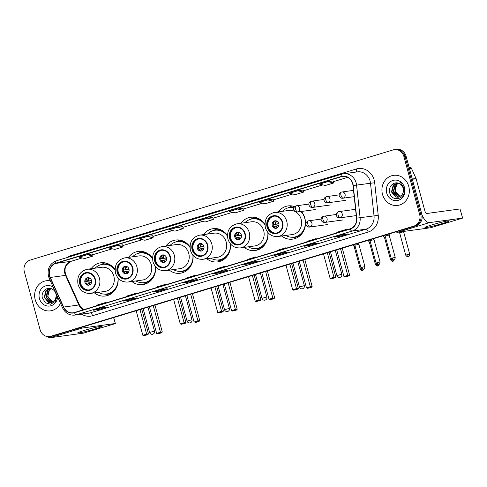<?xml version="1.0" encoding="UTF-8"?>
<svg xmlns="http://www.w3.org/2000/svg" width="487" height="487" viewBox="0 0 487 487"><rect width="100%" height="100%" fill="white"/><g stroke="black" fill="none" stroke-linecap="round" stroke-linejoin="round"><path stroke-width="0.73" d="M281.711 236.006A16.771 15.109 -97.8 0 0 292.626 239.141A16.771 15.109 -97.8 0 0 304.844 218.127A16.771 15.109 -97.8 0 0 301.429 211.468M244.249 247.378A16.771 15.109 -97.8 0 0 255.164 250.513A16.771 15.109 -97.8 0 0 267.941 232.579M206.786 258.749A16.771 15.109 -97.8 0 0 217.701 261.89A16.771 15.109 -97.8 0 0 230.479 243.957M169.324 270.127A16.771 15.109 -97.8 0 0 180.239 273.262A16.771 15.109 -97.8 0 0 193.016 255.328M131.861 281.498A16.771 15.109 -97.8 0 0 142.77 284.633A16.771 15.109 -97.8 0 0 155.554 266.699M94.399 292.87A16.771 15.109 -97.8 0 0 105.308 296.005A16.771 15.109 -97.8 0 0 118.091 278.077M152.516 258.213A16.771 15.109 -97.8 0 0 138.223 251.408A16.771 15.109 -97.8 0 0 128.556 257.361M189.979 246.842A16.771 15.109 -97.8 0 0 175.685 240.03A16.771 15.109 -97.8 0 0 166.018 245.99M227.441 235.465A16.771 15.109 -97.8 0 0 213.148 228.659A16.771 15.109 -97.8 0 0 203.481 234.612M264.904 224.093A16.771 15.109 -97.8 0 0 250.61 217.287A16.771 15.109 -97.8 0 0 240.943 223.241M294.684 206.628A16.771 15.109 -97.8 0 0 288.073 205.91A16.771 15.109 -97.8 0 0 278.406 211.869M115.054 269.585A16.771 15.109 -97.8 0 0 100.76 262.779A16.771 15.109 -97.8 0 0 91.093 268.733M49.577 336.578L51.75 336.28A9.49 8.553 -97.8 0 0 52.943 336.018L416.087 225.773A9.49 8.553 -97.8 0 0 421.809 214.14L406.079 156.236A9.49 8.553 -97.8 0 0 396.582 149.32L395.499 149.472A9.49 8.553 -97.8 0 1 404.989 156.382A9.49 8.553 -97.8 0 0 395.499 149.472L394.409 149.619A9.49 8.553 -97.8 0 0 393.216 149.88L30.072 260.125A9.49 8.553 -97.8 0 0 24.35 271.758L40.08 329.662A9.49 8.553 -97.8 0 0 49.577 336.578A9.49 8.553 -97.8 0 0 50.77 336.316L413.913 226.071A9.49 8.553 -97.8 0 0 419.636 214.438L403.9 156.534A9.49 8.553 -97.8 0 0 394.409 149.619M50.66 336.426A9.49 8.553 -97.8 0 0 51.859 336.164L415.003 225.919A9.49 8.553 -97.8 0 0 420.719 214.286L404.989 156.382L420.719 214.286A9.49 8.553 -97.8 0 1 415.003 225.919L51.859 336.164A9.49 8.553 -97.8 0 1 50.66 336.426M35.222 299.797A15.188 13.685 -97.8 0 0 50.411 310.858A15.188 13.685 -97.8 0 0 60.479 303.261A15.188 13.685 -97.8 0 1 50.411 310.858A15.188 13.685 -97.8 0 1 35.222 299.797A15.188 13.685 -97.8 0 1 46.289 280.768A15.188 13.685 -97.8 0 0 35.222 299.797M382.508 194.368A15.188 13.685 -97.8 0 0 397.696 205.429A15.188 13.685 -97.8 0 0 408.757 186.399A15.188 13.685 -97.8 0 0 393.575 175.338A15.188 13.685 -97.8 0 0 382.508 194.368A15.188 13.685 -97.8 0 0 397.696 205.429A15.188 13.685 -97.8 0 0 408.757 186.399A15.188 13.685 -97.8 0 0 393.575 175.338A15.188 13.685 -97.8 0 0 382.508 194.368M49.692 275.819A10.124 9.125 82.2 0 1 55.792 263.412L341.277 176.738A10.124 9.125 82.2 0 1 342.55 176.464A10.124 9.125 82.2 0 1 353.002 185.571L356.533 218.146A10.124 9.125 82.2 0 1 350.104 228.823L74.456 312.508A10.124 9.125 82.2 0 1 73.178 312.788A10.124 9.125 82.2 0 1 63.651 307.066L50.283 277.474A10.124 9.125 82.2 0 1 49.692 275.819M49.473 275.885A10.379 9.35 -97.8 0 0 50.082 277.578L63.444 307.169A10.379 9.35 -97.8 0 0 74.523 312.751L350.171 229.067A10.379 9.35 -97.8 0 0 356.758 218.127L353.233 185.547A10.379 9.35 -97.8 0 0 341.21 176.495L55.725 263.169A10.379 9.35 -97.8 0 0 49.473 275.885M333.224 180.908L327.836 181.633L319.63 184.123L325.413 185.474L333.619 182.984L333.218 180.896M303.139 190.04L297.758 190.764L289.552 193.254L295.335 194.605L303.535 192.115L303.139 190.027M273.061 199.171L267.673 199.895L259.474 202.391L265.257 203.736L273.457 201.247L273.061 199.159M242.983 208.302L237.595 209.033L229.395 211.522L235.172 212.868L243.378 210.378L242.983 208.29M92.585 253.958L87.197 254.689L78.991 257.179L84.775 258.53L92.98 256.04L92.579 253.952M122.663 244.827L117.276 245.558L109.076 248.047L114.853 249.399L123.059 246.903L122.663 244.821M152.741 235.696L147.36 236.426L139.154 238.916L144.937 240.261L153.137 237.772L152.741 235.69M182.82 226.565L177.438 227.295L169.233 229.785L175.016 231.13L183.222 228.64L182.82 226.558M212.904 217.433L207.517 218.164L199.311 220.654L205.094 221.999L213.3 219.509L212.898 217.421M50.374 280.889A15.188 13.685 -97.8 0 0 46.289 280.768A15.188 13.685 -97.8 0 1 50.374 280.889M282.083 252.923L287.519 252.181L279.319 254.671L273.883 255.413L282.083 252.923M312.161 243.792L317.603 243.05L309.397 245.539L303.961 246.282L312.161 243.792M342.245 234.661L347.681 233.918L339.476 236.408L334.039 237.151L342.245 234.661M191.841 280.323L197.284 279.575L189.078 282.064L183.642 282.813L191.841 280.323M161.763 289.455L167.199 288.706L158.999 291.196L153.563 291.944L161.763 289.455M131.685 298.586L137.121 297.837L128.921 300.327L123.479 301.076L131.685 298.586M101.606 307.717L107.043 306.968L98.837 309.464L93.401 310.207L101.606 307.717M252.004 262.055L257.44 261.312L249.241 263.802L243.798 264.544L252.004 262.055M221.926 271.186L227.362 270.443L219.156 272.933L213.72 273.682L221.926 271.186M219.156 272.933L218.931 272.105M249.241 263.802L249.009 262.974M98.837 309.464L98.611 308.63M128.921 300.327L128.696 299.499M158.999 291.196L158.774 290.368M189.078 282.064L188.853 281.236M339.476 236.408L339.25 235.574M309.397 245.539L309.172 244.705M279.319 254.671L279.094 253.837M207.517 218.164L213.3 219.509M177.438 227.295L183.222 228.64M147.36 236.426L153.137 237.772M117.276 245.558L123.059 246.903M87.197 254.689L92.98 256.04M237.595 209.033L243.378 210.378M267.673 199.895L273.457 201.247M297.758 190.764L303.535 192.115M327.836 181.633L333.619 182.984M224.038 267.095L225.919 265.969L217.719 268.459L215.832 269.585M225.919 265.969L226.096 266.468M193.96 276.226L195.841 275.1L187.641 277.596L185.754 278.716M195.841 275.1L196.018 275.599M163.882 285.358L165.763 284.238L157.557 286.727L155.676 287.847M165.763 284.238L165.939 284.731M133.797 294.489L135.684 293.369L127.478 295.859L125.597 296.979M135.684 293.369L135.861 293.862M103.719 303.62L105.6 302.5L97.4 304.99L95.513 306.11M105.6 302.5L105.776 302.999M254.117 257.964L256.004 256.838L247.798 259.327L245.917 260.454M256.004 256.838L256.18 257.337M284.195 248.833L286.082 247.706L277.876 250.196L275.995 251.322M286.082 247.706L286.259 248.206M314.279 239.701L316.16 238.575L307.961 241.065L306.073 242.191M316.16 238.575L316.337 239.074M344.358 230.57L346.239 229.444L338.039 231.934L336.152 233.06M346.239 229.444L346.415 229.943M52.645 302.147L52.072 302.007L47.653 296.936L49.406 289.996L51.123 288.645M52.846 302.037L48.085 296.881L47.878 295.061A7.153 6.441 -97.8 0 1 51.184 288.663M51.811 302.482L50.35 302.238L45.924 297.173L47.683 290.234L50.38 288.444M52.024 302.415L50.782 302.183L46.356 297.119L48.116 290.173L50.551 288.481M56.474 294.392L55.646 298.616A7.153 6.441 -97.8 0 0 55.889 293.752A7.153 6.441 -97.8 0 0 52.346 289.193C47.209 285.936 40.762 291.816 42.332 297.8L45.388 302.823L50.618 304.241L55.281 301.471L57.156 295.901M55.646 298.616L54.514 300.643L50.958 302.671L48.621 302.476L44.201 297.411L45.955 290.471L49.966 288.377M51.172 302.64L49.053 302.421L44.627 297.35L46.387 290.41L49.997 288.377M53.217 287.19A10.312 9.296 -97.8 0 0 42.661 287.488A10.312 9.296 -97.8 0 0 39.435 298.519A10.312 9.296 -97.8 0 0 49.327 306.079A10.312 9.296 -97.8 0 0 57.63 296.96M53.777 288.42L53.193 287.969L53.868 288.633M95.324 328.889A12.656 0.785 -15.2 0 1 82.985 332.171A12.656 0.785 -15.2 0 1 77.719 332.852A12.656 0.785 -15.2 0 1 84.446 330.381A12.656 0.785 -15.2 0 1 102.008 326.253A12.656 0.785 -15.2 0 1 95.324 328.889M47.483 336.578A12.656 5.43 73.1 0 0 50.453 337.68L83.484 333.151L114.518 323.843L115.364 323.526L113.599 317.603M80.355 327.696A12.656 5.43 73.1 0 0 82.175 328.049L115.206 323.52M80.154 283.757A8.541 7.701 -97.8 0 0 88.695 289.978A8.541 7.701 -97.8 0 0 94.922 279.276A8.541 7.701 -97.8 0 0 86.376 273.055A8.541 7.701 -97.8 0 0 80.154 283.757M86.716 273.012A8.541 7.701 -97.8 0 0 80.836 283.665A8.541 7.701 -97.8 0 0 89.036 289.923M113.161 267.266A14.963 13.484 -97.8 0 0 103.177 264.271L102.495 264.362A14.963 13.484 -97.8 0 0 95.111 268.185M115.06 270.157A14.963 13.484 -97.8 0 0 102.495 264.362M113.836 276.159A12.181 10.976 -97.8 0 0 101.649 267.284L87.24 269.262A12.181 10.976 82.2 0 1 99.421 278.132A12.181 10.976 82.2 0 1 90.552 293.399L104.961 291.427A12.181 10.976 -97.8 0 0 113.836 276.159M98.423 292.322A14.963 13.484 -97.8 0 0 106.562 294.014A14.963 13.484 -97.8 0 0 117.957 277.913M106.562 294.014L107.237 293.923A14.963 13.484 -97.8 0 0 116.052 288.347M84.933 282.417A3.799 3.421 -97.8 0 0 88.731 285.187A3.799 3.421 -97.8 0 0 91.495 280.427A3.799 3.421 -97.8 0 0 87.703 277.663A3.799 3.421 -97.8 0 0 84.933 282.417M88.184 277.633A3.799 3.421 -97.8 0 0 85.889 282.29A3.799 3.421 -97.8 0 0 89.2 285.084M109.191 294.872A16.455 14.823 82.2 0 1 107.384 294.629L104.949 294.13M100.919 264.685L103.128 263.552A16.455 14.823 82.2 0 1 104.796 262.828M91.568 280.731L85.755 281.529M87.021 278.272A4.432 3.993 82.2 0 0 86.132 281.383L85.749 281.498M86.132 281.383L91.519 280.506M87.91 284.779A4.432 3.993 82.2 0 1 86.631 283.215L86.315 283.306M91.556 282.399L86.631 283.215M154.969 305.045L162.281 331.964L161.629 332.773L158.896 333.607L157.618 333.784L156.631 333.376L149.393 306.737M153.222 305.574L160.46 332.213L162.281 331.964M161.629 332.773L157.618 333.784M156.631 333.376L160.46 332.213L160.351 332.95M136.159 310.755L142.819 335.269L146.648 334.106L139.988 309.592M142.819 335.269L143.805 335.671L146.538 334.843L146.648 334.106L148.468 333.857L141.735 309.062M146.538 334.843L147.817 334.666L148.468 333.857M143.805 335.671L147.817 334.666M117.617 272.385A8.541 7.701 -97.8 0 0 126.157 278.607A8.541 7.701 -97.8 0 0 132.385 267.899A8.541 7.701 -97.8 0 0 123.838 261.677A8.541 7.701 -97.8 0 0 117.617 272.385M124.179 261.641A8.541 7.701 -97.8 0 0 118.298 272.294A8.541 7.701 -97.8 0 0 126.498 278.552M150.629 255.894A14.963 13.484 -97.8 0 0 140.64 252.893L139.958 252.99A14.963 13.484 -97.8 0 0 132.58 256.807M152.522 258.78A14.963 13.484 -97.8 0 0 139.958 252.99M151.299 264.788A12.181 10.976 -97.8 0 0 139.118 255.912L124.702 257.891A12.181 10.976 82.2 0 1 136.89 266.76A12.181 10.976 82.2 0 1 128.014 282.028L142.423 280.049A12.181 10.976 -97.8 0 0 151.299 264.788M135.885 280.944A14.963 13.484 -97.8 0 0 144.024 282.643A14.963 13.484 -97.8 0 0 155.42 266.541M144.024 282.643L144.706 282.551A14.963 13.484 -97.8 0 0 153.515 276.975M122.395 271.046A3.799 3.421 -97.8 0 0 126.194 273.81A3.799 3.421 -97.8 0 0 128.958 269.055A3.799 3.421 -97.8 0 0 125.165 266.286A3.799 3.421 -97.8 0 0 122.395 271.046M125.646 266.261A3.799 3.421 -97.8 0 0 123.351 270.918A3.799 3.421 -97.8 0 0 126.663 273.706M146.654 283.501A16.455 14.823 82.2 0 1 144.846 283.251L142.411 282.752M138.381 253.313L140.591 252.175A16.455 14.823 82.2 0 1 142.259 251.456M129.031 269.36L123.217 270.157M124.483 266.9A4.432 3.993 82.2 0 0 123.595 270.011L123.211 270.127M123.595 270.011L128.982 269.128M125.372 273.402A4.432 3.993 82.2 0 1 124.094 271.837L123.777 271.935M129.018 271.022L124.094 271.837M192.432 293.673L199.743 320.592L199.092 321.402L196.358 322.23L194.094 322.004L186.856 295.359M190.685 294.203L197.923 320.842L199.743 320.592M199.092 321.402L195.08 322.406M194.094 322.004L197.923 320.842L197.813 321.578M173.622 299.377L180.281 323.892L184.11 322.729L177.451 298.221M180.281 323.892L181.267 324.299L184.001 323.471L184.11 322.729L185.931 322.479L179.198 297.691M184.001 323.471L185.279 323.295L185.931 322.479M181.267 324.299L185.279 323.295M155.079 261.014A8.541 7.701 -97.8 0 0 163.62 267.235A8.541 7.701 -97.8 0 0 169.847 256.527A8.541 7.701 -97.8 0 0 161.3 250.306A8.541 7.701 -97.8 0 0 155.079 261.014M161.641 250.269A8.541 7.701 -97.8 0 0 155.761 260.916A8.541 7.701 -97.8 0 0 163.961 267.18M188.092 244.523A14.963 13.484 -97.8 0 0 178.102 241.522L177.426 241.613A14.963 13.484 -97.8 0 0 170.042 245.436M189.985 247.408A14.963 13.484 -97.8 0 0 177.426 241.613M188.761 253.41A12.181 10.976 -97.8 0 0 176.58 244.541L162.171 246.513A12.181 10.976 82.2 0 1 174.352 255.389A12.181 10.976 82.2 0 1 165.477 270.65L179.886 268.678A12.181 10.976 -97.8 0 0 188.761 253.41M173.348 269.573A14.963 13.484 -97.8 0 0 181.487 271.271A14.963 13.484 -97.8 0 0 192.882 255.17M181.487 271.271L182.168 271.174A14.963 13.484 -97.8 0 0 190.977 265.598M159.858 259.674A3.799 3.421 -97.8 0 0 163.656 262.438A3.799 3.421 -97.8 0 0 166.426 257.678A3.799 3.421 -97.8 0 0 162.628 254.914A3.799 3.421 -97.8 0 0 159.858 259.674M163.108 254.89A3.799 3.421 -97.8 0 0 160.813 259.541A3.799 3.421 -97.8 0 0 164.125 262.335M184.116 272.13A16.455 14.823 82.2 0 1 182.308 271.88L179.873 271.381M175.844 241.942L178.053 240.803A16.455 14.823 82.2 0 1 179.721 240.079M166.493 257.982L160.68 258.78M161.946 255.529A4.432 3.993 82.2 0 0 161.057 258.64L160.68 258.755M161.057 258.64L166.444 257.757M162.835 262.03A4.432 3.993 82.2 0 1 161.556 260.466L161.24 260.563M166.481 259.65L161.556 260.466M229.894 282.296L237.206 309.215L236.554 310.03L232.543 311.035L231.556 310.627L224.318 283.988M228.147 282.825L235.385 309.464L237.206 309.215M236.554 310.03L232.543 311.035M231.556 310.627L235.385 309.464L235.276 310.207M211.084 288.006L217.744 312.52L221.573 311.357L214.913 286.843M217.744 312.52L218.73 312.928L221.463 312.094L221.573 311.357L223.393 311.108L216.66 286.313M221.463 312.094L222.742 311.923L223.393 311.108M218.73 312.928L222.742 311.923M192.542 249.636A8.541 7.701 -97.8 0 0 201.082 255.858A8.541 7.701 -97.8 0 0 207.31 245.156A8.541 7.701 -97.8 0 0 198.763 238.934A8.541 7.701 -97.8 0 0 192.542 249.636M199.104 238.892A8.541 7.701 -97.8 0 0 193.223 249.545A8.541 7.701 -97.8 0 0 201.423 255.803M225.554 233.151A14.963 13.484 -97.8 0 0 215.564 230.15L214.889 230.241A14.963 13.484 -97.8 0 0 207.505 234.064M227.447 236.037A14.963 13.484 -97.8 0 0 214.889 230.241M226.224 242.039A12.181 10.976 -97.8 0 0 214.043 233.17L199.633 235.142A12.181 10.976 82.2 0 1 211.815 244.011A12.181 10.976 82.2 0 1 202.939 259.279L217.348 257.306A12.181 10.976 -97.8 0 0 226.224 242.039M210.81 258.201A14.963 13.484 -97.8 0 0 218.949 259.894A14.963 13.484 -97.8 0 0 230.345 243.792M218.949 259.894L219.631 259.802A14.963 13.484 -97.8 0 0 228.44 254.226M197.326 248.297A3.799 3.421 -97.8 0 0 201.119 251.067A3.799 3.421 -97.8 0 0 203.889 246.306A3.799 3.421 -97.8 0 0 200.09 243.543A3.799 3.421 -97.8 0 0 197.326 248.297M200.571 243.512A3.799 3.421 -97.8 0 0 198.276 248.169A3.799 3.421 -97.8 0 0 201.594 250.963M221.579 260.752A16.455 14.823 82.2 0 1 219.771 260.508L217.342 260.009M213.306 230.564L215.516 229.432A16.455 14.823 82.2 0 1 217.184 228.707M203.956 246.611L198.142 247.408M199.408 244.157A4.432 3.993 82.2 0 0 198.519 247.262L198.142 247.378M198.519 247.262L203.907 246.385M200.297 250.659A4.432 3.993 82.2 0 1 199.019 249.094L198.702 249.186M203.943 248.279L199.019 249.094M267.357 270.924L274.668 297.843L274.017 298.653L271.283 299.487L270.005 299.663L269.019 299.255L261.781 272.617M265.61 271.454L272.848 298.093L274.668 297.843M274.017 298.653L270.005 299.663M269.019 299.255L272.848 298.093L272.738 298.829M248.547 276.634L255.206 301.149L259.035 299.986L252.376 275.472M255.206 301.149L256.192 301.55L258.926 300.723L259.035 299.986L260.862 299.736L254.123 274.942M258.926 300.723L260.204 300.546L260.862 299.736M256.192 301.55L260.204 300.546M230.004 238.265A8.541 7.701 -97.8 0 0 238.551 244.486A8.541 7.701 -97.8 0 0 244.772 233.784A8.541 7.701 -97.8 0 0 236.232 227.557A8.541 7.701 -97.8 0 0 230.004 238.265M236.572 227.52A8.541 7.701 -97.8 0 0 230.686 238.173A8.541 7.701 -97.8 0 0 238.886 244.431M263.017 221.774A14.963 13.484 -97.8 0 0 253.027 218.773L252.351 218.87A14.963 13.484 -97.8 0 0 244.967 222.687M264.91 224.659A14.963 13.484 -97.8 0 0 252.351 218.87M263.686 230.668A12.181 10.976 -97.8 0 0 251.505 221.792L237.096 223.77A12.181 10.976 82.2 0 1 249.277 232.64A12.181 10.976 82.2 0 1 240.401 247.907L254.811 245.929A12.181 10.976 -97.8 0 0 263.686 230.668M248.273 246.83A14.963 13.484 -97.8 0 0 256.412 248.522A14.963 13.484 -97.8 0 0 267.807 232.421M256.412 248.522L257.093 248.431A14.963 13.484 -97.8 0 0 265.902 242.855M234.789 236.925A3.799 3.421 -97.8 0 0 238.581 239.689A3.799 3.421 -97.8 0 0 241.351 234.935A3.799 3.421 -97.8 0 0 237.553 232.171A3.799 3.421 -97.8 0 0 234.789 236.925M238.033 232.141A3.799 3.421 -97.8 0 0 235.738 236.798A3.799 3.421 -97.8 0 0 239.056 239.592M259.041 249.381A16.455 14.823 82.2 0 1 257.233 249.131L254.804 248.638M250.768 219.193L252.978 218.054A16.455 14.823 82.2 0 1 254.652 217.336M241.418 235.239L235.605 236.037M236.871 232.78A4.432 3.993 82.2 0 0 235.982 235.891L235.605 236.006M235.982 235.891L241.369 235.014M237.759 239.287A4.432 3.993 82.2 0 1 236.481 237.717L236.165 237.814M241.406 236.901L236.481 237.717M304.819 259.553L312.13 286.472L311.479 287.281L308.746 288.115L306.481 287.884L299.243 261.245M303.072 260.082L310.31 286.721L312.13 286.472M311.479 287.281L307.467 288.286M306.481 287.884L310.31 286.721L310.201 287.458M286.009 265.263L292.675 289.771L296.498 288.614L289.838 264.1M292.675 289.771L293.655 290.179L296.388 289.351L296.498 288.614L298.324 288.365L291.585 263.57M296.388 289.351L297.667 289.175L298.324 288.365M293.655 290.179L297.667 289.175M267.466 226.893A8.541 7.701 -97.8 0 0 276.013 233.115A8.541 7.701 -97.8 0 0 282.235 222.407A8.541 7.701 -97.8 0 0 273.694 216.185A8.541 7.701 -97.8 0 0 267.466 226.893M274.035 216.149A8.541 7.701 -97.8 0 0 268.148 226.796A8.541 7.701 -97.8 0 0 276.348 233.06M294.081 207.444A14.963 13.484 -97.8 0 0 290.489 207.401L289.814 207.492A14.963 13.484 -97.8 0 0 282.43 211.315M285.735 235.452A14.963 13.484 -97.8 0 0 293.874 237.151A14.963 13.484 -97.8 0 0 304.777 218.395A14.963 13.484 -97.8 0 0 300.917 211.535M293.984 207.645A14.963 13.484 -97.8 0 0 289.814 207.492M301.149 219.296A12.181 10.976 -97.8 0 0 288.968 210.421L274.558 212.393A12.181 10.976 82.2 0 1 286.74 221.268A12.181 10.976 82.2 0 1 277.864 236.53L292.273 234.557A12.181 10.976 -97.8 0 0 301.149 219.296M293.874 237.151L294.556 237.053A14.963 13.484 -97.8 0 0 303.364 231.477M272.251 225.554A3.799 3.421 -97.8 0 0 276.044 228.318A3.799 3.421 -97.8 0 0 278.814 223.563A3.799 3.421 -97.8 0 0 275.015 220.794A3.799 3.421 -97.8 0 0 272.251 225.554M275.496 220.769A3.799 3.421 -97.8 0 0 273.201 225.42A3.799 3.421 -97.8 0 0 276.519 228.214M296.504 238.009A16.455 14.823 82.2 0 1 294.702 237.759L292.267 237.26M288.231 207.821L290.441 206.683A16.455 14.823 82.2 0 1 292.115 205.964M278.881 223.868L273.067 224.659M274.333 221.408A4.432 3.993 82.2 0 0 273.444 224.519L273.067 224.635M273.444 224.519L278.832 223.636M275.222 227.91A4.432 3.993 82.2 0 1 273.944 226.345L273.633 226.443M278.868 225.53L273.944 226.345M342.282 248.175L349.599 275.094L348.942 275.91L344.93 276.914L343.944 276.506L336.712 249.868M340.535 248.705L347.773 275.344L349.599 275.094M348.942 275.91L344.93 276.914M343.944 276.506L347.773 275.344L347.663 276.086M323.478 253.885L330.137 278.4L333.96 277.237L327.301 252.723M330.137 278.4L331.117 278.808L333.851 277.98L333.96 277.237L335.787 276.987L329.048 252.193M333.851 277.98L335.129 277.803L335.787 276.987M331.117 278.808L335.129 277.803M353.221 244.858L352.935 245.022L354.195 246.641L355.133 246.27M368.367 240.255L368.087 240.42L369.347 242.045L370.284 241.674M383.519 235.659L383.232 235.818L384.493 237.443L385.43 237.072M406.822 254.792L405.72 255.212C407.85 257.867 408.228 256.302 408.106 256.686L408.301 256.637A2.058 0.883 73.1 0 1 408.246 256.649A2.058 0.883 -106.9 0 1 406.822 254.792L409.689 254.129L403.613 231.763L399.644 232.847L399.042 232.068M362.042 267.235L360.94 267.655C363.071 270.309 363.448 268.745 363.326 269.134L363.521 269.086A2.058 0.883 73.1 0 1 363.466 269.098A2.058 0.883 -106.9 0 1 362.042 267.235L364.909 266.578L358.834 244.206L354.865 245.29L354.28 244.535M377.194 262.639L376.092 263.053C378.216 265.713 378.6 264.149 378.478 264.532L378.673 264.484A2.058 0.883 73.1 0 1 378.612 264.496A2.058 0.883 -106.9 0 1 377.194 262.639L380.061 261.976L373.986 239.61L370.017 240.688L369.432 239.939M392.339 258.037L391.238 258.457C393.368 261.111 393.746 259.547 393.624 259.936L393.825 259.888A2.058 0.883 73.1 0 1 393.764 259.9A2.058 0.883 -106.9 0 1 392.339 258.037L395.213 257.38L389.131 235.008L385.162 236.092L384.578 235.337M442.604 223.46A12.656 0.785 -15.2 0 1 430.271 226.741A12.656 0.785 -15.2 0 1 425.005 227.423A12.656 0.785 -15.2 0 1 431.732 224.945A12.656 0.785 -15.2 0 1 449.288 220.824A12.656 0.785 -15.2 0 1 442.604 223.46M395.919 231.891A12.656 5.43 73.1 0 0 397.739 232.25L430.77 227.721L462.65 218.091L460.008 208.947L426.971 213.476A3.166 1.358 -106.9 0 1 424.786 210.615L416.129 178.747L412.337 179.271M421.979 214.858A12.656 5.43 73.1 0 0 429.455 222.62L462.492 218.091M460.008 208.947L462.65 218.091M409.701 167.358A1.583 1.424 82.2 0 1 411.393 168.21L416.038 178.492A1.583 1.424 82.2 0 1 416.129 178.747M399.93 196.718L399.358 196.571L394.939 191.507L396.692 184.567L398.409 183.215M400.131 196.608L395.365 191.446L395.164 189.632A7.153 6.441 -97.8 0 1 398.469 183.234M399.097 197.052L397.629 196.809L393.21 191.744L394.969 184.804L397.66 183.015M399.303 196.985L398.062 196.748L393.642 191.683L395.395 184.743L397.836 183.051M402.932 193.181A7.153 6.441 -97.8 0 0 403.175 188.317A7.153 6.441 -97.8 0 0 399.626 183.763C394.494 180.5 388.048 186.387 389.618 192.371C391.621 203.237 406.986 198.842 404.247 188.396L400.478 182.54L403.638 188.104L402.932 193.181L401.799 195.208L398.244 197.241L395.907 197.046L391.481 191.981L393.24 185.036L397.252 182.942M398.457 197.211L396.339 196.985L391.913 191.921L393.673 184.981L397.282 182.948M386.721 193.089A10.312 9.296 -97.8 0 0 398.336 200.315A10.312 9.296 -97.8 0 0 404.551 187.678A10.312 9.296 -97.8 0 0 392.936 180.446A10.312 9.296 -97.8 0 0 386.721 193.089M52.943 336.018L50.77 336.316M406.079 156.236L403.9 156.534M421.809 214.14L419.636 214.438M416.087 225.773L413.913 226.071M55.792 263.412L71.017 261.324A10.124 9.125 -97.8 0 0 64.917 273.731A10.124 9.125 -97.8 0 0 65.508 275.386L78.876 304.978A10.124 9.125 -97.8 0 0 83.356 309.805M67.011 257.574A15.821 14.257 82.2 0 1 70.889 255.651L356.368 168.983A3.166 1.358 -106.9 0 1 356.192 172.039M356.368 168.983A15.821 14.257 82.2 0 1 374.186 180.068A15.821 14.257 82.2 0 1 374.698 182.777L378.222 215.357A15.821 14.257 82.2 0 1 368.178 232.037L92.53 315.722A15.821 14.257 82.2 0 1 81.633 314.182M353.233 185.547L370.497 183.252A12.656 11.402 -97.8 0 0 370.09 181.085A12.656 11.402 -97.8 0 0 357.434 171.868L343.512 173.774A12.656 11.402 82.2 0 1 356.575 185.163L360.106 217.738A12.656 11.402 82.2 0 1 352.071 231.082L76.422 314.766A3.166 1.358 -106.9 0 1 74.523 312.751M56.437 260.795A3.166 1.358 73.1 0 0 56.346 260.813C49.747 263.601 47.129 268.763 48.493 276.306L49.217 278.327A3.166 0.426 -24.3 0 1 50.082 277.578M350.171 229.067A3.166 1.358 73.1 0 0 352.071 231.082L365.993 229.176A12.656 11.402 -97.8 0 0 374.028 215.832L370.497 183.252L374.698 182.777M356.758 218.127L378.222 215.357M49.217 278.327L62.58 307.918A3.166 0.426 -24.3 0 1 63.444 307.169M92.53 315.722A3.166 1.358 -106.9 0 0 90.345 312.855L76.422 314.766A12.656 11.402 82.2 0 1 74.828 315.113L88.75 313.208A12.656 11.402 -97.8 0 0 90.345 312.855L365.993 229.176A3.166 1.358 -106.9 0 1 368.178 232.037M341.917 174.127A12.656 11.402 82.2 0 1 343.512 173.774L341.825 174.145A3.166 1.358 -106.9 0 1 341.917 174.127M341.21 176.495A3.166 1.358 -106.9 0 1 341.825 174.145L56.346 260.813A3.166 1.358 73.1 0 0 55.725 263.169M70.889 255.651A3.166 1.358 -106.9 0 1 71.041 256.351M341.277 176.738L343.852 176.385M347.602 177.359L333.37 181.675L347.621 177.365M322.844 184.871L303.291 190.813L322.869 184.877M292.76 194.003L273.207 199.944L292.79 194.009M262.682 203.14L243.129 209.075L262.706 203.146M232.603 212.271L213.05 218.206L232.628 212.277M202.525 221.402L182.972 227.338L202.549 221.408M172.441 230.534L152.888 236.469L172.471 230.54M142.362 239.665L122.809 245.6L142.393 239.671M112.284 248.796L92.731 254.731L112.308 248.802M82.206 257.927L71.017 261.324A5.698 2.447 -106.9 0 0 71.181 261.288A5.698 2.447 -106.9 0 0 71.339 261.227M50.283 277.474L65.508 275.386A5.698 0.773 155.7 0 1 66.11 275.465L79.478 305.057A5.698 0.773 155.7 0 0 78.876 304.978L63.651 307.066M82.175 328.049L50.453 337.68M95.33 279.148A9.016 8.127 -97.8 0 0 85.176 272.83A9.016 8.127 -97.8 0 0 79.74 283.884A9.016 8.127 -97.8 0 0 89.894 290.203A9.016 8.127 -97.8 0 0 95.33 279.148M105.46 294.118A15.17 13.673 -97.8 0 0 113.422 291.89M109.678 264.563A15.17 13.673 -97.8 0 0 101.412 264.563M143.129 308.636L149.6 332.451L154.482 331.123L147.975 307.169M87.703 281.054A3.671 3.306 82.2 0 1 89.285 277.858M88.336 280.938A3.482 3.135 82.2 0 1 89.705 278.053M90.211 284.566A3.671 3.306 82.2 0 1 88.196 282.886M90.552 284.268A3.482 3.135 82.2 0 1 88.835 282.77M132.793 267.777A9.016 8.127 -97.8 0 0 122.639 261.458A9.016 8.127 -97.8 0 0 117.209 272.507A9.016 8.127 -97.8 0 0 127.357 278.826A9.016 8.127 -97.8 0 0 132.793 267.777M142.922 282.74A15.17 13.673 -97.8 0 0 150.885 280.512M147.141 253.191A15.17 13.673 -97.8 0 0 138.874 253.185M180.592 297.265L187.063 321.079L191.945 319.752L185.437 295.792M125.165 269.682A3.671 3.306 82.2 0 1 126.754 266.486M125.798 269.567A3.482 3.135 82.2 0 1 127.168 266.681M127.673 273.195A3.671 3.306 82.2 0 1 125.658 271.509M128.02 272.897A3.482 3.135 82.2 0 1 126.297 271.393M170.255 256.406A9.016 8.127 -97.8 0 0 160.101 250.087A9.016 8.127 -97.8 0 0 154.671 261.135A9.016 8.127 -97.8 0 0 164.819 267.454A9.016 8.127 -97.8 0 0 170.255 256.406M180.385 271.369A15.17 13.673 -97.8 0 0 188.347 269.141M184.603 241.82A15.17 13.673 -97.8 0 0 176.337 241.814M218.054 285.893L224.525 309.708L229.407 308.381L222.9 284.42M162.628 258.311A3.671 3.306 82.2 0 1 164.216 255.109M163.261 258.195A3.482 3.135 82.2 0 1 164.63 255.31M165.136 261.823A3.671 3.306 82.2 0 1 163.121 260.137M165.483 261.519A3.482 3.135 82.2 0 1 163.76 260.021M207.718 245.028A9.016 8.127 -97.8 0 0 197.564 238.709A9.016 8.127 -97.8 0 0 192.134 249.764A9.016 8.127 -97.8 0 0 202.288 256.083A9.016 8.127 -97.8 0 0 207.718 245.028M217.847 259.997A15.17 13.673 -97.8 0 0 225.816 257.769M222.072 230.442A15.17 13.673 -97.8 0 0 213.799 230.442M255.517 274.516L261.988 298.33L266.87 297.003L260.362 273.049M200.09 246.933A3.671 3.306 82.2 0 1 201.679 243.737M200.723 246.818A3.482 3.135 82.2 0 1 202.093 243.938M202.598 250.452A3.671 3.306 82.2 0 1 200.583 248.766M202.945 250.148A3.482 3.135 82.2 0 1 201.222 248.65M245.18 233.657A9.016 8.127 -97.8 0 0 235.026 227.338A9.016 8.127 -97.8 0 0 229.596 238.387A9.016 8.127 -97.8 0 0 239.75 244.711A9.016 8.127 -97.8 0 0 245.18 233.657M255.31 248.62A15.17 13.673 -97.8 0 0 263.278 246.398M259.534 219.071A15.17 13.673 -97.8 0 0 251.262 219.065M292.979 263.144L299.45 286.959L304.332 285.632L297.825 261.671M237.553 235.562A3.671 3.306 82.2 0 1 239.141 232.366M238.186 235.446A3.482 3.135 82.2 0 1 239.555 232.561M240.061 239.074A3.671 3.306 82.2 0 1 238.046 237.394M240.408 238.776A3.482 3.135 82.2 0 1 238.685 237.279M282.643 222.285A9.016 8.127 -97.8 0 0 272.489 215.966A9.016 8.127 -97.8 0 0 267.059 227.015A9.016 8.127 -97.8 0 0 277.213 233.334A9.016 8.127 -97.8 0 0 282.643 222.285M292.772 237.248A15.17 13.673 -97.8 0 0 300.741 235.02M294.3 207.072A15.17 13.673 -97.8 0 0 288.724 207.693M330.442 251.773L336.913 275.587L341.795 274.26L335.287 250.3M275.015 224.19A3.671 3.306 82.2 0 1 276.604 220.988M275.648 224.075A3.482 3.135 82.2 0 1 277.018 221.189M277.523 227.703A3.671 3.306 82.2 0 1 275.514 226.017M277.87 227.399A3.482 3.135 82.2 0 1 276.147 225.901M296.059 205.849A3.166 1.358 73.1 0 0 295.974 205.867A3.166 1.358 73.1 0 0 295.53 209.081A3.166 1.358 -106.9 0 0 297.721 211.942A3.166 2.849 -97.8 0 0 299.627 208.065A3.166 2.849 -97.8 0 0 296.461 205.757A3.166 2.849 -97.8 0 0 296.059 205.849M308.886 204.059L295.974 205.867C291.269 208.217 294.824 212.655 297.32 212.028A3.166 2.849 -97.8 0 0 297.721 211.942M361.372 268.587L360.27 269.007C362.401 271.667 362.778 270.102 362.657 270.486L362.858 270.437A2.058 0.883 73.1 0 1 362.797 270.449A2.058 0.883 -106.9 0 1 361.372 268.587L361.464 268.562M311.211 201.247A3.166 1.358 73.1 0 0 311.12 201.271A3.166 1.358 73.1 0 0 310.682 204.479A3.166 1.358 -106.9 0 0 312.867 207.346A3.166 2.849 -97.8 0 0 314.772 203.469A3.166 2.849 -97.8 0 0 311.613 201.161A3.166 2.849 -97.8 0 0 311.211 201.247M324.032 199.457L311.12 201.271C306.42 203.621 309.976 208.052 312.471 207.432A3.166 2.849 -97.8 0 0 312.867 207.346M376.524 263.991L375.422 264.411C377.547 267.065 377.93 265.5 377.809 265.884L378.003 265.835A2.058 0.883 73.1 0 1 377.942 265.847A2.058 0.883 -106.9 0 1 376.524 263.991L376.615 263.96M326.363 196.651A3.166 1.358 73.1 0 0 326.272 196.669A3.166 1.358 73.1 0 0 325.827 199.883A3.166 1.358 -106.9 0 0 328.019 202.744A3.166 2.849 -97.8 0 0 329.924 198.866A3.166 2.849 -97.8 0 0 326.759 196.559A3.166 2.849 -97.8 0 0 326.363 196.651M339.183 194.861L326.272 196.669C321.566 199.019 325.121 203.456 327.617 202.829A3.166 2.849 -97.8 0 0 328.019 202.744M391.67 259.388L390.574 259.808C392.699 262.469 393.082 260.904 392.96 261.288L393.155 261.239A2.058 0.883 73.1 0 1 393.094 261.251A2.058 0.883 -106.9 0 1 391.67 259.388L391.761 259.364M341.509 192.048A3.166 1.358 73.1 0 0 341.417 192.073A3.166 1.358 73.1 0 0 340.979 195.281A3.166 1.358 -106.9 0 0 343.165 198.148A3.166 2.849 -97.8 0 0 345.07 194.27A3.166 2.849 -97.8 0 0 341.911 191.963A3.166 2.849 -97.8 0 0 341.509 192.048M353.525 190.374L341.417 192.073C336.718 194.423 340.273 198.854 342.769 198.233A3.166 2.849 -97.8 0 0 343.165 198.148M308.338 220.861A3.166 1.358 73.1 0 0 308.247 220.879A3.166 1.358 73.1 0 0 307.808 224.093A3.166 1.358 -106.9 0 0 309.994 226.954A3.166 2.849 -97.8 0 0 311.905 223.076A3.166 2.849 -97.8 0 0 308.74 220.769A3.166 2.849 -97.8 0 0 308.338 220.861M321.164 219.071L308.247 220.879C303.547 223.229 307.102 227.666 309.598 227.039A3.166 2.849 -97.8 0 0 309.994 226.954M323.49 216.258A3.166 1.358 73.1 0 0 323.398 216.277A3.166 1.358 73.1 0 0 322.96 219.491A3.166 1.358 -106.9 0 0 325.146 222.352A3.166 2.849 -97.8 0 0 327.051 218.474A3.166 2.849 -97.8 0 0 323.885 216.173A3.166 2.849 -97.8 0 0 323.49 216.258M336.31 214.469L323.398 216.277C318.699 218.633 322.254 223.064 324.75 222.443A3.166 2.849 -97.8 0 0 325.146 222.352M338.642 211.662A3.166 1.358 73.1 0 0 338.55 211.681A3.166 1.358 73.1 0 0 338.106 214.895A3.166 1.358 -106.9 0 0 340.297 217.756A3.166 2.849 -97.8 0 0 342.203 213.878A3.166 2.849 -97.8 0 0 339.037 211.571A3.166 2.849 -97.8 0 0 338.642 211.662M355.571 209.307L338.55 211.681C333.845 214.03 337.4 218.468 339.896 217.841A3.166 2.849 -97.8 0 0 340.297 217.756M429.455 222.62L397.739 232.25M412.264 179.009L416.038 178.492M411.393 168.21L409.403 168.484M62.58 307.918C65.252 313.129 69.337 315.533 74.828 315.113M79.478 305.057L83.612 309.726M66.11 275.465C63.639 269.281 65.331 264.551 71.181 261.288L82.23 257.933M221.962 271.186L213.793 273.664M191.884 280.317L183.715 282.795M161.8 289.448L153.636 291.926M131.721 298.58L123.552 301.057M101.643 307.711L93.474 310.189M252.041 262.049L243.871 264.532M282.119 252.917L273.95 255.401M312.197 243.786L304.034 246.27M342.282 234.655L334.112 237.139M113.745 317.561L115.364 323.526M87.24 269.262C79.831 271.296 76.769 276.385 78.048 284.524C80.215 290.763 84.385 293.722 90.552 293.399M149.6 332.451A2.532 2.532 0 0 0 152.778 334.21A2.532 2.532 0 0 0 154.482 331.123M124.702 257.891C117.294 259.918 114.232 265.007 115.51 273.152C117.677 279.392 121.847 282.344 128.014 282.028M187.063 321.079A2.532 2.532 0 0 0 190.24 322.838A2.532 2.532 0 0 0 191.945 319.752M162.171 246.513C154.763 248.547 151.694 253.636 152.973 261.781C155.14 268.014 159.31 270.973 165.477 270.65M224.525 309.708A2.532 2.532 0 0 0 227.703 311.461A2.532 2.532 0 0 0 229.407 308.381M199.633 235.142C192.225 237.175 189.157 242.264 190.435 250.403C192.608 256.643 196.772 259.601 202.939 259.279M261.988 298.33A2.532 2.532 0 0 0 265.165 300.089A2.532 2.532 0 0 0 266.87 297.003M237.096 223.77C229.687 225.804 226.619 230.887 227.904 239.032C230.071 245.271 234.235 248.224 240.401 247.907M299.45 286.959A2.532 2.532 0 0 0 302.628 288.718A2.532 2.532 0 0 0 304.332 285.632M274.558 212.393C267.15 214.426 264.082 219.515 265.366 227.66C267.533 233.894 271.697 236.852 277.864 236.53M336.913 275.587A2.532 2.532 0 0 0 340.09 277.346A2.532 2.532 0 0 0 341.795 274.26M315.266 209.568L297.32 212.028M360.27 269.007L354.195 246.641M364.306 268.641L362.858 270.437M330.411 204.972L312.471 207.432M375.422 264.411L369.347 242.039M379.458 264.039L378.003 265.835M345.563 200.37L327.617 202.829M390.574 259.808L384.493 237.443M394.604 259.443L393.155 261.239M354.207 196.663L342.769 198.233M403.613 231.763L403.656 231.435M405.72 255.212L399.644 232.841M409.689 254.129C409.263 257.446 408.094 256.357 408.301 256.637M358.834 244.206L358.98 243.11M360.94 267.655L354.865 245.284M364.909 266.578C364.483 269.889 363.314 268.8 363.521 269.086M327.544 224.58L309.598 227.039M373.986 239.61L374.126 238.508M376.092 263.053L370.017 240.688M380.061 261.976C379.629 265.287 378.46 264.197 378.673 264.484M342.69 219.984L324.75 222.443M389.131 235.008L389.277 233.912M391.238 258.457L385.162 236.085M395.213 257.38C394.78 260.691 393.612 259.601 393.825 259.888M356.253 215.601L339.896 217.841M409.902 167.315L409.117 167.425"/></g></svg>
